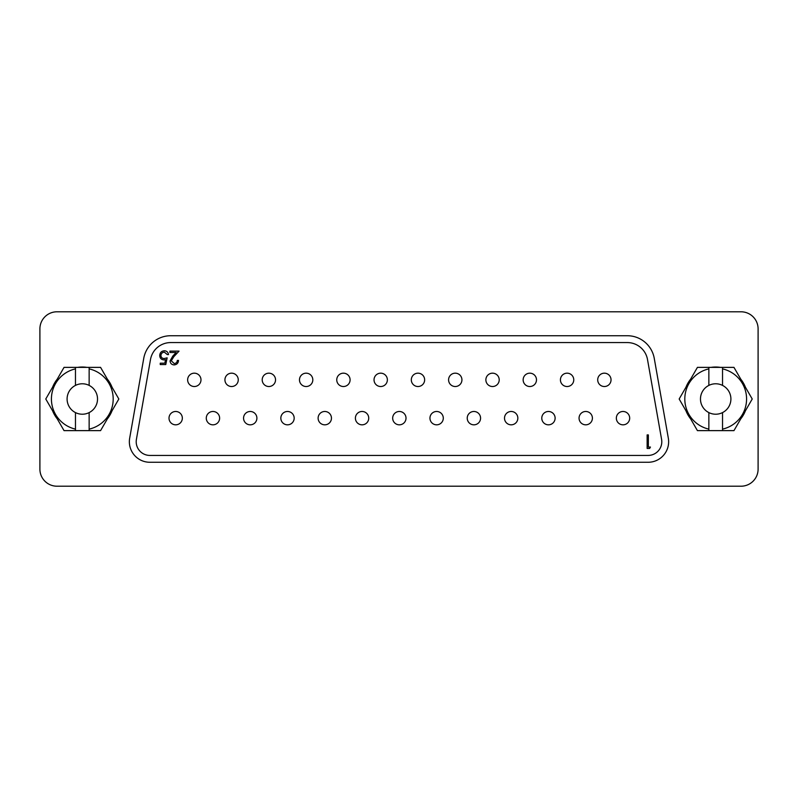<?xml version="1.0" encoding="UTF-8"?>
<svg xmlns="http://www.w3.org/2000/svg" width="798" height="798" viewBox="0 0 798 798"><rect width="100%" height="100%" fill="white"/><g stroke="black" fill="none" stroke-linecap="round" stroke-linejoin="round"><path stroke-width="1.2" d="M45.775 399L64.04 367.369L100.568 367.369L118.832 399L100.568 430.631L64.04 430.631L45.775 399M75.471 430.631L75.471 429.125A30.893 30.893 0 0 1 75.471 368.876L75.471 367.369M89.147 367.369L89.147 368.876A30.893 30.893 0 0 1 89.147 429.125L89.147 412.596A15.222 15.222 0 0 0 82.304 383.778A15.222 15.222 0 0 0 75.471 412.596L75.471 429.125M75.471 368.876L75.471 385.404M89.147 385.404L89.147 368.876M89.147 429.125L89.147 430.631M75.471 412.596A15.222 15.222 0 0 0 89.147 412.596M752.225 399L733.961 430.631L697.432 430.631L679.168 399L697.432 367.369L733.961 367.369L752.225 399M722.529 367.369L722.529 368.876A30.893 30.893 0 0 1 722.529 429.125L722.529 430.631M708.853 430.631L708.853 429.125A30.893 30.893 0 0 1 708.853 368.876L708.853 385.404A15.222 15.222 0 0 0 715.696 414.222A15.222 15.222 0 0 0 722.529 385.404L722.529 368.876M722.529 429.125L722.529 412.596M708.853 412.596L708.853 429.125M708.853 368.876L708.853 367.369M722.529 385.404A15.222 15.222 0 0 0 708.853 385.404M178.523 360.427C178.303 363.16 176.837 364.656 174.144 364.915C171.66 364.726 170.303 363.399 170.074 360.915L172.797 356.088L176.159 352.497L169.904 352.497L169.904 351.12L179.041 351.12L173.824 356.686L171.281 360.806L174.203 363.539C176.099 363.379 177.136 362.342 177.316 360.427L178.523 360.427M629.682 418.152A6.673 6.673 0 0 0 623.009 411.479A6.673 6.673 0 0 0 616.345 418.152A6.673 6.673 0 0 0 623.009 424.825A6.673 6.673 0 0 0 629.682 418.152A6.673 6.673 0 0 0 623.009 411.479A6.673 6.673 0 0 0 616.345 418.152M169.006 418.152A6.673 6.673 0 0 0 175.67 424.825A6.673 6.673 0 0 0 182.343 418.152A6.673 6.673 0 0 0 175.67 411.479A6.673 6.673 0 0 0 169.006 418.152A6.673 6.673 0 0 0 175.67 424.825A6.673 6.673 0 0 0 182.343 418.152M650.44 447.06L649.642 448.446L647.138 448.446L647.138 434.91L648.355 434.91L648.355 447.06L650.44 447.06M165.765 364.566L160.248 364.566L160.248 363.19L164.827 363.19L165.545 359.649L163.959 359.918C161.296 359.679 159.889 358.212 159.73 355.519C159.939 352.576 161.505 351 164.418 350.771C166.762 350.96 168.129 352.227 168.528 354.571L167.321 354.571L164.348 352.157C162.263 352.337 161.126 353.474 160.937 355.569C161.126 357.494 162.213 358.482 164.179 358.531L167.141 357.843L165.765 364.566M256.896 418.152A6.673 6.673 0 0 0 250.233 411.479A6.673 6.673 0 0 0 243.56 418.152A6.673 6.673 0 0 0 250.233 424.825A6.673 6.673 0 0 0 256.896 418.152M536.485 379.848A6.673 6.673 0 0 0 529.812 373.175A6.673 6.673 0 0 0 523.149 379.848A6.673 6.673 0 0 0 529.812 386.521A6.673 6.673 0 0 0 536.485 379.848M206.283 418.152A6.673 6.673 0 0 0 212.956 424.825A6.673 6.673 0 0 0 219.62 418.152A6.673 6.673 0 0 0 212.956 411.479A6.673 6.673 0 0 0 206.283 418.152M424.646 379.848A6.673 6.673 0 0 0 417.982 373.175A6.673 6.673 0 0 0 411.309 379.848A6.673 6.673 0 0 0 417.982 386.521A6.673 6.673 0 0 0 424.646 379.848M299.479 379.848A6.673 6.673 0 0 0 306.143 386.521A6.673 6.673 0 0 0 312.816 379.848A6.673 6.673 0 0 0 306.143 373.175A6.673 6.673 0 0 0 299.479 379.848M627.298 342.571L170.702 342.571A20.519 20.519 0 0 0 150.493 359.529L136.408 439.379A13.676 13.676 0 0 0 149.884 455.429L648.116 455.429A13.676 13.676 0 0 0 661.592 439.379L647.507 359.529A20.519 20.519 0 0 0 627.298 342.571M499.209 379.848A6.673 6.673 0 0 0 492.536 373.175A6.673 6.673 0 0 0 485.872 379.848A6.673 6.673 0 0 0 492.536 386.521A6.673 6.673 0 0 0 499.209 379.848M461.932 379.848A6.673 6.673 0 0 0 455.259 373.175A6.673 6.673 0 0 0 448.586 379.848A6.673 6.673 0 0 0 455.259 386.521A6.673 6.673 0 0 0 461.932 379.848M318.113 418.152A6.673 6.673 0 0 0 324.786 424.825A6.673 6.673 0 0 0 331.459 418.152A6.673 6.673 0 0 0 324.786 411.479A6.673 6.673 0 0 0 318.113 418.152M429.952 418.152A6.673 6.673 0 0 0 436.616 424.825A6.673 6.673 0 0 0 443.289 418.152A6.673 6.673 0 0 0 436.616 411.479A6.673 6.673 0 0 0 429.952 418.152M467.229 418.152A6.673 6.673 0 0 0 473.902 424.825A6.673 6.673 0 0 0 480.566 418.152A6.673 6.673 0 0 0 473.902 411.479A6.673 6.673 0 0 0 467.229 418.152M262.203 379.848A6.673 6.673 0 0 0 268.866 386.521A6.673 6.673 0 0 0 275.539 379.848A6.673 6.673 0 0 0 268.866 373.175A6.673 6.673 0 0 0 262.203 379.848M294.173 418.152A6.673 6.673 0 0 0 287.509 411.479A6.673 6.673 0 0 0 280.836 418.152A6.673 6.673 0 0 0 287.509 424.825A6.673 6.673 0 0 0 294.173 418.152M336.756 379.848A6.673 6.673 0 0 0 343.429 386.521A6.673 6.673 0 0 0 350.093 379.848A6.673 6.673 0 0 0 343.429 373.175A6.673 6.673 0 0 0 336.756 379.848M224.926 379.848A6.673 6.673 0 0 0 231.59 386.521A6.673 6.673 0 0 0 238.263 379.848A6.673 6.673 0 0 0 231.59 373.175A6.673 6.673 0 0 0 224.926 379.848M187.64 379.848A6.673 6.673 0 0 0 194.313 386.521A6.673 6.673 0 0 0 200.986 379.848A6.673 6.673 0 0 0 194.313 373.175A6.673 6.673 0 0 0 187.64 379.848M555.119 418.152A6.673 6.673 0 0 0 548.455 411.479A6.673 6.673 0 0 0 541.782 418.152A6.673 6.673 0 0 0 548.455 424.825A6.673 6.673 0 0 0 555.119 418.152M406.012 418.152A6.673 6.673 0 0 0 399.339 411.479A6.673 6.673 0 0 0 392.676 418.152A6.673 6.673 0 0 0 399.339 424.825A6.673 6.673 0 0 0 406.012 418.152M355.399 418.152A6.673 6.673 0 0 0 362.063 424.825A6.673 6.673 0 0 0 368.736 418.152A6.673 6.673 0 0 0 362.063 411.479A6.673 6.673 0 0 0 355.399 418.152M560.425 379.848A6.673 6.673 0 0 0 567.089 386.521A6.673 6.673 0 0 0 573.762 379.848A6.673 6.673 0 0 0 567.089 373.175A6.673 6.673 0 0 0 560.425 379.848M597.702 379.848A6.673 6.673 0 0 0 604.375 386.521A6.673 6.673 0 0 0 611.039 379.848A6.673 6.673 0 0 0 604.375 373.175A6.673 6.673 0 0 0 597.702 379.848M517.842 418.152A6.673 6.673 0 0 0 511.179 411.479A6.673 6.673 0 0 0 504.506 418.152A6.673 6.673 0 0 0 511.179 424.825A6.673 6.673 0 0 0 517.842 418.152M579.059 418.152A6.673 6.673 0 0 0 585.732 424.825A6.673 6.673 0 0 0 592.405 418.152A6.673 6.673 0 0 0 585.732 411.479A6.673 6.673 0 0 0 579.059 418.152M374.033 379.848A6.673 6.673 0 0 0 380.706 386.521A6.673 6.673 0 0 0 387.369 379.848A6.673 6.673 0 0 0 380.706 373.175A6.673 6.673 0 0 0 374.033 379.848M129.675 438.182A20.519 20.519 0 0 0 149.884 462.271L648.116 462.271A20.519 20.519 0 0 0 668.325 438.182L654.25 358.342A27.361 27.361 0 0 0 627.298 335.729L170.702 335.729A27.361 27.361 0 0 0 143.75 358.342L129.675 438.182M77.645 367.369A31.98 31.98 0 0 1 86.972 367.369M107.371 379.14A31.98 31.98 0 0 1 112.039 387.22M112.039 410.78A31.98 31.98 0 0 1 107.371 418.86M57.247 418.86A31.98 31.98 0 0 1 52.578 410.78M52.578 387.22A31.98 31.98 0 0 1 57.247 379.14M56.997 486.211L741.003 486.211A17.097 17.097 0 0 0 758.1 469.114L758.1 328.886A17.097 17.097 0 0 0 741.003 311.789L56.997 311.789A17.097 17.097 0 0 0 39.9 328.886L39.9 469.114A17.097 17.097 0 0 0 56.997 486.211M715.696 367.02A31.98 31.98 0 0 1 720.355 367.369A31.98 31.98 0 0 0 711.028 367.369A31.98 31.98 0 0 1 715.696 367.02M740.753 379.14A31.98 31.98 0 0 1 745.422 387.22A31.98 31.98 0 0 0 740.753 379.14M745.422 410.78A31.98 31.98 0 0 1 740.753 418.86A31.98 31.98 0 0 0 745.422 410.78M690.629 418.86A31.98 31.98 0 0 1 685.961 410.78A31.98 31.98 0 0 0 690.629 418.86M685.961 387.22A31.98 31.98 0 0 1 690.629 379.14A31.98 31.98 0 0 0 685.961 387.22"/></g></svg>
